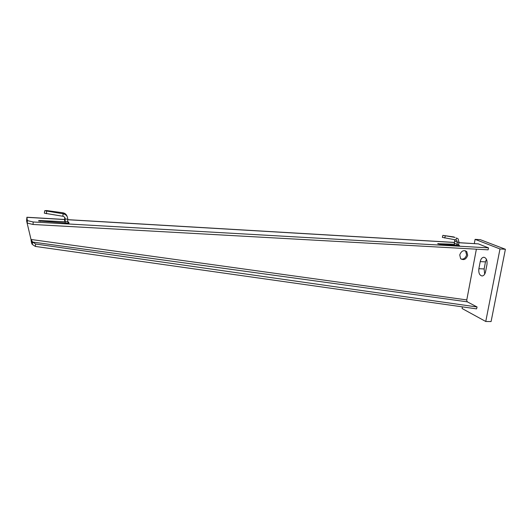 <?xml version="1.0" encoding="UTF-8"?>
<svg xmlns="http://www.w3.org/2000/svg" width="532" height="532" viewBox="0 0 532 532"><rect width="100%" height="100%" fill="white"/><g stroke="black" fill="none" stroke-linecap="round" stroke-linejoin="round"><path stroke-width="0.8" d="M474.311 243.576L475.103 239.353L499.994 248.956L505.4 249.262L491.089 321.561L485.756 321.481L462.102 308.52L462.408 306.871M499.994 248.956L485.756 321.481M475.103 239.353L480.316 239.673L505.4 249.262M485.583 271.692C484.971 274.319 483.827 275.749 482.145 275.982C479.545 275.43 478.448 273.009 478.873 268.707L480.223 261.618C480.842 258.938 482.012 257.481 483.741 257.249C486.321 257.787 487.398 260.208 486.973 264.504L485.583 271.692M484.685 274.14L484.127 268.939L485.483 261.87L486.441 259.323M465.081 250.652L465.64 251.124L466.584 254.881C465.68 257.934 463.884 259.35 461.197 259.137M467.688 255.353C466.052 259.503 463.691 260.587 460.606 258.612L459.741 254.941C461.33 250.838 463.665 249.721 466.75 251.589L467.688 255.353M459.522 245.578L458.87 245.272L458.624 244.401L459.01 242.266L458.138 238.868L456.436 237.957L455.917 239.945L442.358 237.365L442.87 235.363L455.126 237.432M64.997 221.758L40.425 220.561C38.936 220.534 38.344 220.667 38.643 220.966L69.047 223.24L68.542 221.93L67.597 221.884M64.645 219.55L26.906 217.329L27.358 220.594L33.177 221.977L488.502 247.865L478.341 243.875L458.93 242.732M454.275 244.255L437.67 243.709L440.044 244.255L459.528 245.545M26.906 217.329L26.6 220.275L27.232 223.081L33.051 224.477L488.123 249.834L488.502 247.865M68.542 222.27L68.488 223.094M68.894 223.227L67.597 221.778L67.757 219.157C67.657 216.298 66.134 214.516 63.188 213.804L62.809 216.245L44.356 213.186L44.721 210.725L63.188 213.804L62.796 212.767C64.99 213.146 66.447 214.403 67.178 216.551M33.051 224.477L33.177 221.977M27.232 223.081L27.358 220.594M476.373 249.175L466.783 299.922L31.022 239.48L26.647 221.073M458.936 242.672L478.341 243.875M477.084 306.991L35.684 244.022L35.312 246.416L476.559 308.873L477.084 306.991L467.322 301.844L466.777 300.553M31.022 239.48L32.665 242.047L32.292 244.427C31.654 243.583 31.222 241.894 30.996 239.367M35.684 244.022L32.665 242.047L467.322 301.844M35.312 246.416L32.292 244.427M68.522 222.223L68.468 223.088M65.183 222.981L65.163 218.998C65.11 217.535 64.325 216.617 62.809 216.245M67.597 221.778L65.004 221.631L64.585 220.494L64.744 217.887L65.163 218.998L67.757 219.157M64.731 217.442L64.744 217.887M62.796 212.767L46.484 210.532L44.721 210.725M456.868 245.398L457.274 242.166L456.815 240.424L455.917 239.945M458.624 244.401L456.888 244.301L454.315 243.244L454.567 245.245M454.315 243.244L454.707 241.122L457.274 242.166L459.01 242.266M454.508 239.699L454.707 241.122M453.982 236.979L442.87 235.363M458.936 245.332L459.435 245.571M478.873 268.707L484.127 268.939M480.223 261.618L485.483 261.87M454.454 242.472L67.724 219.729M40.425 220.561L40.385 221.332M46.69 211.27L46.317 213.738M438.328 243.516L438.248 243.949M445.237 236.028L444.719 238.03M483.741 257.249L484.093 257.269M466.75 251.589L465.64 251.124M454.468 242.412L67.73 219.656M64.651 219.47L26.886 217.249M31.754 241.043L32.346 244.102M456.815 240.424L455.399 239.852"/></g></svg>
